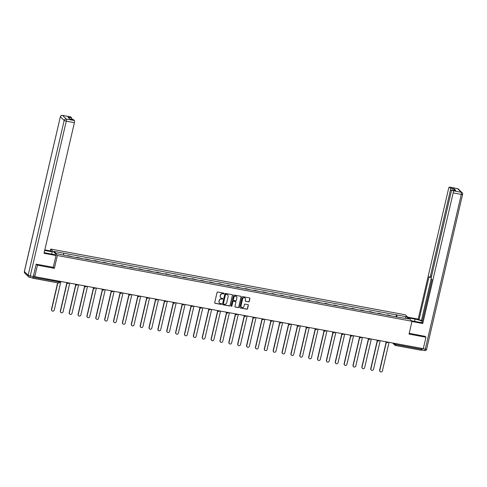 <?xml version="1.0" encoding="UTF-8"?>
<svg xmlns="http://www.w3.org/2000/svg" width="487" height="487" viewBox="0 0 487 487"><rect width="100%" height="100%" fill="white"/><g stroke="black" fill="none" stroke-linecap="round" stroke-linejoin="round"><path stroke-width="0.73" d="M223.977 293.582A0.414 0.39 134.1 0 0 223.679 293.113L217.75 292.011A0.59 0.56 134.1 0 0 217.062 292.474L214.694 302.64A0.59 0.56 134.1 0 0 215.12 303.31L221.049 304.405A0.414 0.39 134.1 0 0 221.427 303.718A0.414 0.39 134.1 0 0 221.232 303.62L220.465 303.474A1.881 1.79 134.1 0 1 219.101 301.337L219.302 300.491A1.881 1.79 134.1 0 1 221.506 299.012L222.273 299.158A0.414 0.39 134.1 0 0 222.65 298.464A0.414 0.39 134.1 0 0 222.456 298.367L221.688 298.221A1.881 1.79 134.1 0 1 220.325 296.084L220.52 295.238A1.881 1.79 134.1 0 1 222.729 293.758L223.496 293.905A0.414 0.39 134.1 0 0 223.977 293.582M220.733 297.697A1.881 1.79 134.1 0 1 220.191 295.956L220.386 295.11A1.881 1.79 134.1 0 1 222.596 293.631L223.363 293.777A0.414 0.39 134.1 0 0 223.801 293.156M214.785 303.097A0.59 0.56 134.1 0 0 214.986 303.182L220.915 304.278A0.414 0.39 134.1 0 0 221.354 303.663M219.515 302.951A1.881 1.79 134.1 0 1 218.967 301.209L219.168 300.363A1.881 1.79 134.1 0 1 221.372 298.884L222.139 299.024A0.414 0.39 134.1 0 0 222.577 298.409M248.547 301.879A0.59 0.56 134.1 0 0 249.241 301.416L249.904 298.561A0.59 0.56 134.1 0 0 249.478 297.892L242.891 296.674A0.59 0.56 134.1 0 0 242.203 297.137L239.835 307.303A0.59 0.56 134.1 0 0 240.261 307.973L246.848 309.19A0.59 0.56 134.1 0 0 247.536 308.728L248.34 305.282A0.59 0.56 134.1 0 0 247.913 304.618L245.095 304.095A0.59 0.56 134.1 0 0 244.401 304.558L244.005 306.262A1.571 1.498 134.1 0 1 241.418 307.114A1.571 1.498 134.1 0 1 241.022 305.708L242.581 299.018A1.571 1.498 134.1 0 1 245.168 298.166A1.571 1.498 134.1 0 1 245.564 299.572L245.302 300.686A0.59 0.56 134.1 0 0 245.728 301.356L248.419 301.745A0.59 0.56 134.1 0 0 249.107 301.289L249.77 298.434A0.59 0.56 134.1 0 0 249.679 297.977M36.379 264.179L37.42 265.19L54.367 268.331L57.35 255.498L412.002 321.256L409.019 334.088L425.961 337.229L423.294 348.68L34.76 276.64L33.585 275.502L33.165 277.286L59.791 282.016M37.42 265.19L34.76 276.64M232.549 295.347A0.59 0.56 134.1 0 0 232.122 294.678L225.536 293.454A0.59 0.56 134.1 0 0 224.848 293.917L222.48 304.083A0.59 0.56 134.1 0 0 222.906 304.752L229.493 305.976A0.59 0.56 134.1 0 0 230.181 305.513L232.415 295.213A0.59 0.56 134.1 0 0 232.323 294.763M234.21 295.067L240.797 296.285A0.59 0.56 134.1 0 1 241.223 296.954L238.861 307.12A0.59 0.56 134.1 0 1 238.167 307.583L235.349 307.06A0.59 0.56 134.1 0 1 234.923 306.39L235.885 302.269A0.59 0.56 134.1 0 0 235.458 301.599L233.59 301.252A0.59 0.56 134.1 0 0 232.896 301.715L231.897 306.006A0.414 0.39 134.1 0 1 231.222 306.232A0.414 0.39 134.1 0 1 231.118 305.86L233.523 295.524A0.59 0.56 134.1 0 1 234.21 295.067M50.283 250.878L50.709 249.058L405.361 314.809L412.002 321.256M425.961 337.229L424.914 336.213M421.912 348.424L421.705 349.319A1.199 0.31 100.5 0 1 421.218 350.244A1.199 0.31 100.5 0 1 421.17 350.214L395.523 345.46M32.282 277.84L32.635 278.18A1.199 0.31 -79.5 0 0 32.684 278.205A1.199 0.31 -79.5 0 0 33.165 277.286M72.204 256.771A2.758 0.718 -79.5 0 0 72.149 256.698L68.393 256.004A2.758 0.718 100.5 0 1 68.454 256.077M68.393 256.004L67.991 255.608L67.906 255.973M72.149 256.698L67.991 255.608M76.776 257.617L76.861 257.252L77.263 257.647A2.758 0.718 100.5 0 1 77.323 257.72M81.073 258.414A2.758 0.718 -79.5 0 0 81.019 258.341L76.861 257.252M85.645 259.261L85.73 258.895L86.132 259.291A2.758 0.718 100.5 0 1 86.193 259.364M89.943 260.058A2.758 0.718 -79.5 0 0 89.888 259.985L85.73 258.895M94.515 260.904L94.6 260.539L95.002 260.935A2.758 0.718 100.5 0 1 95.062 261.008M98.812 261.702A2.758 0.718 -79.5 0 0 98.758 261.629L94.6 260.539M103.384 262.548L103.469 262.189L103.871 262.578A2.758 0.718 100.5 0 1 103.932 262.651M107.682 263.345A2.758 0.718 -79.5 0 0 107.627 263.272L103.469 262.189M112.254 264.197L112.339 263.832L112.74 264.222A2.758 0.718 100.5 0 1 112.801 264.295M116.551 264.995A2.758 0.718 -79.5 0 0 116.496 264.922L112.339 263.832M121.123 265.841L121.208 265.476L121.61 265.865A2.758 0.718 100.5 0 1 121.671 265.939M125.421 266.639A2.758 0.718 -79.5 0 0 125.36 266.566L121.208 265.476M129.992 267.485L130.072 267.12L130.479 267.515A2.758 0.718 100.5 0 1 130.54 267.582M134.29 268.282A2.758 0.718 -79.5 0 0 134.229 268.209L130.072 267.12M138.856 269.128L138.941 268.763L139.349 269.159A2.758 0.718 100.5 0 1 139.41 269.232M143.16 269.926A2.758 0.718 -79.5 0 0 143.099 269.853L138.941 268.763M147.725 270.772L147.811 270.407L148.218 270.802A2.758 0.718 100.5 0 1 148.273 270.875M152.029 271.569A2.758 0.718 -79.5 0 0 151.968 271.496L147.811 270.407M156.595 272.416L156.68 272.05L157.088 272.446A2.758 0.718 100.5 0 1 157.143 272.519M160.899 273.213A2.758 0.718 -79.5 0 0 160.838 273.14L156.68 272.05M165.464 274.059L165.55 273.694L165.957 274.09A2.758 0.718 100.5 0 1 166.012 274.163M169.768 274.857A2.758 0.718 -79.5 0 0 169.707 274.784L165.55 273.694M174.334 275.703L174.419 275.344L174.827 275.733A2.758 0.718 100.5 0 1 174.882 275.806M178.638 276.5A2.758 0.718 -79.5 0 0 178.577 276.427L174.419 275.344M183.203 277.346L183.289 276.987L183.696 277.377A2.758 0.718 100.5 0 1 183.751 277.45M187.507 278.144A2.758 0.718 -79.5 0 0 187.446 278.077L183.289 276.987M192.073 278.996L192.158 278.631L192.566 279.021A2.758 0.718 100.5 0 1 192.621 279.094M196.377 279.794A2.758 0.718 -79.5 0 0 196.316 279.721L192.158 278.631M200.942 280.64L201.028 280.275L201.435 280.664A2.758 0.718 100.5 0 1 201.49 280.737M205.246 281.437A2.758 0.718 -79.5 0 0 205.185 281.364L201.028 280.275M209.812 282.283L209.897 281.918L210.305 282.314A2.758 0.718 100.5 0 1 210.36 282.387M214.11 283.081A2.758 0.718 -79.5 0 0 214.055 283.008L209.897 281.918M218.681 283.927L218.766 283.562L219.168 283.958A2.758 0.718 100.5 0 1 219.229 284.031M222.979 284.725A2.758 0.718 -79.5 0 0 222.924 284.651L218.766 283.562M227.551 285.571L227.636 285.205L228.038 285.601A2.758 0.718 100.5 0 1 228.099 285.674M231.849 286.368A2.758 0.718 -79.5 0 0 231.794 286.295L227.636 285.205M236.42 287.214L236.505 286.849L236.907 287.245A2.758 0.718 100.5 0 1 236.968 287.318M240.718 288.012A2.758 0.718 -79.5 0 0 240.663 287.939L236.505 286.849M245.29 288.858L245.375 288.493L245.777 288.888A2.758 0.718 100.5 0 1 245.838 288.961M249.588 289.655A2.758 0.718 -79.5 0 0 249.533 289.582L245.375 288.493M254.159 290.502L254.244 290.142L254.646 290.532A2.758 0.718 100.5 0 1 254.707 290.605M258.457 291.299A2.758 0.718 -79.5 0 0 258.402 291.226L254.244 290.142M263.029 292.151L263.114 291.786L263.516 292.176A2.758 0.718 100.5 0 1 263.577 292.249M267.326 292.949A2.758 0.718 -79.5 0 0 267.272 292.876L263.114 291.786M271.898 293.795L271.983 293.43L272.385 293.819A2.758 0.718 100.5 0 1 272.446 293.892M276.196 294.592A2.758 0.718 -79.5 0 0 276.141 294.519L271.983 293.43M280.768 295.439L280.847 295.073L281.255 295.469A2.758 0.718 100.5 0 1 281.316 295.536M285.065 296.236A2.758 0.718 -79.5 0 0 285.005 296.163L280.847 295.073M289.637 297.082L289.716 296.717L290.124 297.113A2.758 0.718 100.5 0 1 290.185 297.186M293.935 297.88A2.758 0.718 -79.5 0 0 293.874 297.807L289.716 296.717M298.501 298.726L298.586 298.361L298.994 298.756A2.758 0.718 100.5 0 1 299.055 298.829M302.804 299.523A2.758 0.718 -79.5 0 0 302.744 299.45L298.586 298.361M307.37 300.369L307.455 300.004L307.863 300.4A2.758 0.718 100.5 0 1 307.918 300.473M311.674 301.167A2.758 0.718 -79.5 0 0 311.613 301.094L307.455 300.004M316.24 302.013L316.325 301.648L316.733 302.043A2.758 0.718 100.5 0 1 316.787 302.117M320.543 302.811A2.758 0.718 -79.5 0 0 320.483 302.737L316.325 301.648M325.109 303.657L325.194 303.298L325.602 303.687A2.758 0.718 100.5 0 1 325.657 303.76M329.413 304.454A2.758 0.718 -79.5 0 0 329.352 304.381L325.194 303.298M333.979 305.3L334.064 304.941L334.472 305.331A2.758 0.718 100.5 0 1 334.526 305.404M338.282 306.098A2.758 0.718 -79.5 0 0 338.222 306.031L334.064 304.941M342.848 306.95L342.933 306.585L343.341 306.974A2.758 0.718 100.5 0 1 343.396 307.047M347.152 307.747A2.758 0.718 -79.5 0 0 347.091 307.674L342.933 306.585M351.717 308.594L351.803 308.228L352.211 308.618A2.758 0.718 100.5 0 1 352.265 308.691M356.021 309.391A2.758 0.718 -79.5 0 0 355.96 309.318L351.803 308.228M360.587 310.237L360.672 309.872L361.08 310.268A2.758 0.718 100.5 0 1 361.135 310.341M364.891 311.035A2.758 0.718 -79.5 0 0 364.83 310.962L360.672 309.872M369.456 311.881L369.542 311.516L369.95 311.911A2.758 0.718 100.5 0 1 370.004 311.984M373.754 312.678A2.758 0.718 -79.5 0 0 373.699 312.605L369.542 311.516M378.326 313.525L378.411 313.159L378.813 313.555A2.758 0.718 100.5 0 1 378.874 313.628M382.624 314.322A2.758 0.718 -79.5 0 0 382.569 314.249L378.411 313.159M387.195 315.168L387.281 314.803L387.682 315.199A2.758 0.718 100.5 0 1 387.743 315.272M391.493 315.966A2.758 0.718 -79.5 0 0 391.438 315.893L387.281 314.803M396.875 316.964L396.875 314.967L406.426 316.739L408.66 318.906L399.419 317.439L66.147 255.645L56.285 253.575L54.051 251.408L63.602 253.179L63.596 254.932M396.875 314.967L63.602 253.179M57.35 255.498L50.709 249.058M54.367 268.331L53.272 267.272M396.065 316.812L396.564 314.663M405.014 318.23L406.426 316.739M222.565 304.539A0.59 0.56 134.1 0 0 222.772 304.625L229.359 305.842A0.59 0.56 134.1 0 0 230.047 305.386L232.415 295.213M225.962 294.361A0.414 0.39 134.1 0 0 225.481 294.684L223.405 303.608A0.414 0.39 134.1 0 0 223.703 304.077L224.513 304.223A1.881 1.79 134.1 0 0 226.717 302.75L228.141 296.65A1.881 1.79 134.1 0 0 226.772 294.513L225.834 294.233A0.414 0.39 134.1 0 0 225.347 294.556L225.481 294.684M223.454 303.9A0.414 0.39 134.1 0 1 223.271 303.48L225.347 294.556M227.593 294.903A1.881 1.79 134.1 0 0 226.644 294.379L226.772 294.513M225.834 294.233L226.644 294.379M235.014 306.847A0.59 0.56 134.1 0 0 235.215 306.932L238.033 307.455A0.59 0.56 134.1 0 0 238.727 306.993L241.089 296.827A0.59 0.56 134.1 0 0 241.004 296.37M235.665 301.684A0.59 0.56 134.1 0 0 235.324 301.471L233.456 301.124A0.59 0.56 134.1 0 0 232.768 301.587L231.897 306.006M231.161 306.159A0.414 0.39 134.1 0 0 231.763 305.879M236.877 297.989A1.571 1.498 134.1 0 0 234.971 296.254A1.571 1.498 134.1 0 0 233.894 297.435L233.346 299.797A0.59 0.56 134.1 0 0 233.772 300.461L235.641 300.808A0.59 0.56 134.1 0 0 236.329 300.345L236.877 297.989M236.414 296.522A1.571 1.498 134.1 0 0 233.76 297.307L233.894 297.435M233.431 300.248A0.59 0.56 134.1 0 1 233.212 299.663L233.76 297.307M245.393 301.143A0.59 0.56 134.1 0 0 245.6 301.228L248.419 301.745M245.095 298.105A1.571 1.498 134.1 0 0 242.447 298.89L242.581 299.018M241.351 307.047A1.571 1.498 134.1 0 1 240.888 305.58L242.447 298.89M239.921 307.76A0.59 0.56 134.1 0 0 240.128 307.839L246.714 309.062A0.59 0.56 134.1 0 0 247.402 308.6L248.206 305.154A0.59 0.56 134.1 0 0 248.114 304.698M57.843 282.874L51.628 309.568A1.376 1.309 134.1 0 0 53.296 311.083A1.376 1.309 134.1 0 0 54.246 310.049L60.893 281.486M51.896 310.706A1.376 1.309 -45.9 0 1 51.458 309.397L57.636 282.831M67.017 283.209L60.498 311.211A1.376 1.309 134.1 0 0 62.166 312.727A1.376 1.309 134.1 0 0 63.115 311.692L69.763 283.13M60.765 312.356A1.376 1.309 -45.9 0 1 60.327 311.041L66.841 283.044M75.887 284.852L69.367 312.855A1.376 1.309 134.1 0 0 71.035 314.371A1.376 1.309 134.1 0 0 71.985 313.336L78.632 284.779M69.635 313.999A1.376 1.309 -45.9 0 1 69.197 312.684L75.71 284.688M44.177 252.589A6.739 1.114 13.1 0 0 47.154 253.258L55.226 254.756L56.011 255.517L44.013 253.289L74.408 122.669L66.281 121.166L30.261 275.952L33.329 276.519L36.208 264.149L53.266 267.308L56.011 255.517M44.676 250.452L52.237 251.858L51.452 251.097L44.81 249.861M51.713 254.104L52.237 251.858M70.493 116.88A1.796 0.469 100.5 0 1 70.578 116.868A1.796 0.469 100.5 0 1 70.652 116.91L71.662 117.891A1.796 0.469 100.5 0 1 71.79 119.254M73.245 119.546A1.796 0.469 100.5 0 1 73.33 119.54A1.796 0.469 100.5 0 1 73.403 119.577L74.414 120.557A1.796 0.469 100.5 0 1 74.408 122.669M71.662 117.891L68.022 117.215L69.763 118.901L73.403 119.577M33.329 276.519A1.796 0.469 100.5 0 1 32.605 277.9A1.796 0.469 100.5 0 1 32.532 277.858M408.563 317.92L415.076 319.125A6.739 1.114 13.1 0 1 422.32 321.323M411.552 320.817L418.065 322.023A6.739 1.114 13.1 0 0 422.059 322.443M411.947 321.505L422.771 323.514L421.986 322.753L432.03 279.599L431.409 278.99A1.796 0.469 -79.5 0 1 431.409 276.878L451.364 191.141A1.796 0.469 -79.5 0 1 452.088 189.76L455.729 190.435A1.796 0.469 100.5 0 1 455.802 190.472L454.061 188.786A1.796 0.469 100.5 0 1 454.188 190.149M431.251 278.424L421.498 320.318L422.363 321.152M421.498 320.318L418.997 319.856L418.211 319.095L448.612 188.475A1.796 0.469 -79.5 0 1 449.337 187.093A1.796 0.469 -79.5 0 1 449.41 187.136L450.42 188.11L454.061 188.786M407.777 317.159L418.211 319.095M422.771 323.514L453.166 192.895A1.796 0.469 -79.5 0 0 453.172 190.782L452.161 189.802A1.796 0.469 -79.5 0 0 452.088 189.76M451.571 190.441L450.42 190.222L430.465 275.965A1.796 0.469 -79.5 0 1 429.741 277.34A1.796 0.469 -79.5 0 1 429.668 277.304L429.041 276.695L418.997 319.856M450.42 190.222A1.796 0.469 -79.5 0 0 450.42 188.11M425.06 336.359L409.202 333.303M422.211 348.619L425.279 349.185A1.796 0.469 100.5 0 1 424.554 350.567L421.48 350.001A1.796 0.469 -79.5 0 0 421.48 350.001A1.796 0.469 -79.5 0 0 422.211 348.619L422.241 348.485M84.75 286.496L78.237 314.499A1.376 1.309 134.1 0 0 79.905 316.014A1.376 1.309 134.1 0 0 80.854 314.986L87.502 286.423M78.504 315.643A1.376 1.309 -45.9 0 1 78.066 314.328L84.58 286.332M93.62 288.14L87.106 316.142A1.376 1.309 134.1 0 0 88.774 317.658A1.376 1.309 134.1 0 0 89.724 316.629L96.365 288.067M87.374 317.287A1.376 1.309 -45.9 0 1 86.936 315.972L93.449 287.975M102.489 289.783L95.976 317.786A1.376 1.309 134.1 0 0 97.644 319.308A1.376 1.309 134.1 0 0 98.593 318.273L105.235 289.71M96.243 318.93A1.376 1.309 -45.9 0 1 95.805 317.621L102.319 289.619M111.359 291.427L104.845 319.429A1.376 1.309 134.1 0 0 106.513 320.951A1.376 1.309 134.1 0 0 107.463 319.916L114.104 291.354M105.113 320.574A1.376 1.309 -45.9 0 1 104.675 319.265L111.188 291.263M120.228 293.077L113.715 321.073A1.376 1.309 134.1 0 0 115.382 322.595A1.376 1.309 134.1 0 0 116.326 321.56L122.974 292.997M113.982 322.217A1.376 1.309 -45.9 0 1 113.538 320.909L120.058 292.912M129.098 294.72L122.584 322.717A1.376 1.309 134.1 0 0 124.252 324.239A1.376 1.309 134.1 0 0 125.196 323.204L131.843 294.641M122.852 323.861A1.376 1.309 -45.9 0 1 122.407 322.552L128.927 294.556M137.967 296.364L131.453 324.366A1.376 1.309 134.1 0 0 133.121 325.882A1.376 1.309 134.1 0 0 134.065 324.847L140.713 296.285M131.715 325.505A1.376 1.309 -45.9 0 1 131.277 324.196L137.797 296.199M146.837 298.007L140.323 326.01A1.376 1.309 134.1 0 0 141.991 327.526A1.376 1.309 134.1 0 0 142.935 326.491L149.582 297.934M140.585 327.154A1.376 1.309 -45.9 0 1 140.146 325.84L146.666 297.843M155.706 299.651L149.192 327.654A1.376 1.309 134.1 0 0 150.86 329.169A1.376 1.309 134.1 0 0 151.804 328.135L158.452 299.578M149.454 328.798A1.376 1.309 -45.9 0 1 149.016 327.483L155.536 299.487M164.576 301.295L158.062 329.297A1.376 1.309 134.1 0 0 159.73 330.813A1.376 1.309 134.1 0 0 160.673 329.784L167.321 301.222M158.324 330.442A1.376 1.309 -45.9 0 1 157.885 329.127L164.399 301.13M173.445 302.938L166.931 330.941A1.376 1.309 134.1 0 0 168.599 332.463A1.376 1.309 134.1 0 0 169.543 331.428L176.191 302.865M167.193 332.085A1.376 1.309 -45.9 0 1 166.755 330.776L173.269 302.774M182.315 304.582L175.795 332.584A1.376 1.309 134.1 0 0 177.469 334.106A1.376 1.309 134.1 0 0 178.412 333.071L185.06 304.509M176.063 333.729A1.376 1.309 -45.9 0 1 175.624 332.42L182.138 304.418M191.184 306.232L184.664 334.228A1.376 1.309 134.1 0 0 186.338 335.75A1.376 1.309 134.1 0 0 187.282 334.715L193.929 306.153M184.932 335.373A1.376 1.309 -45.9 0 1 184.494 334.064L191.007 306.061M200.054 307.875L193.534 335.872A1.376 1.309 134.1 0 0 195.202 337.394A1.376 1.309 134.1 0 0 196.151 336.359L202.799 307.796M193.802 337.016A1.376 1.309 -45.9 0 1 193.363 335.707L199.877 307.711M208.923 309.519L202.403 337.521A1.376 1.309 134.1 0 0 204.071 339.037A1.376 1.309 134.1 0 0 205.021 338.002L211.668 309.44M202.671 338.66A1.376 1.309 -45.9 0 1 202.233 337.351L208.746 309.355M217.792 311.163L211.273 339.165A1.376 1.309 134.1 0 0 212.941 340.681A1.376 1.309 134.1 0 0 213.89 339.646L220.538 311.083M211.541 340.31A1.376 1.309 -45.9 0 1 211.102 338.995L217.616 310.998M226.662 312.806L220.142 340.809A1.376 1.309 134.1 0 0 221.81 342.324A1.376 1.309 134.1 0 0 222.76 341.29L229.407 312.733M220.41 341.953A1.376 1.309 -45.9 0 1 219.972 340.638L226.485 312.642M235.531 314.45L229.012 342.452A1.376 1.309 134.1 0 0 230.68 343.968A1.376 1.309 134.1 0 0 231.629 342.939L238.277 314.377M229.28 343.597A1.376 1.309 -45.9 0 1 228.841 342.282L235.355 314.285M244.395 316.093L237.881 344.096A1.376 1.309 134.1 0 0 239.549 345.612A1.376 1.309 134.1 0 0 240.499 344.583L247.146 316.02M238.149 345.24A1.376 1.309 -45.9 0 1 237.711 343.932L244.224 315.929M253.264 317.737L246.751 345.74A1.376 1.309 134.1 0 0 248.419 347.261A1.376 1.309 134.1 0 0 249.368 346.227L256.01 317.664M247.019 346.884A1.376 1.309 -45.9 0 1 246.58 345.575L253.094 317.573M262.134 319.387L255.62 347.383A1.376 1.309 134.1 0 0 257.288 348.905A1.376 1.309 134.1 0 0 258.238 347.87L264.879 319.308M255.888 348.528A1.376 1.309 -45.9 0 1 255.45 347.219L261.963 319.216M271.003 321.03L264.49 349.027A1.376 1.309 134.1 0 0 266.158 350.549A1.376 1.309 134.1 0 0 267.107 349.514L273.749 320.951M264.758 350.171A1.376 1.309 -45.9 0 1 264.319 348.862L270.833 320.866M279.873 322.674L273.359 350.67A1.376 1.309 134.1 0 0 275.027 352.192A1.376 1.309 134.1 0 0 275.971 351.157L282.618 322.595M273.627 351.815A1.376 1.309 -45.9 0 1 273.183 350.506L279.702 322.51M288.742 324.318L282.229 352.32A1.376 1.309 134.1 0 0 283.897 353.836A1.376 1.309 134.1 0 0 284.84 352.801L291.488 324.239M282.497 353.459A1.376 1.309 -45.9 0 1 282.052 352.15L288.572 324.153M297.612 325.961L291.098 353.964A1.376 1.309 134.1 0 0 292.766 355.48A1.376 1.309 134.1 0 0 293.71 354.445L300.357 325.888M291.36 355.108A1.376 1.309 -45.9 0 1 290.922 353.793L297.441 325.797M306.481 327.605L299.968 355.607A1.376 1.309 134.1 0 0 301.636 357.123A1.376 1.309 134.1 0 0 302.579 356.088L309.227 327.532M300.229 356.752A1.376 1.309 -45.9 0 1 299.791 355.437L306.311 327.441M315.351 329.249L308.837 357.251A1.376 1.309 134.1 0 0 310.505 358.767A1.376 1.309 134.1 0 0 311.449 357.738L318.096 329.175M309.099 358.395A1.376 1.309 -45.9 0 1 308.661 357.081L315.18 329.084M324.22 330.892L317.707 358.895A1.376 1.309 134.1 0 0 319.375 360.417A1.376 1.309 134.1 0 0 320.318 359.382L326.966 330.819M317.968 360.039A1.376 1.309 -45.9 0 1 317.53 358.73L324.044 330.728M333.09 332.536L326.576 360.538A1.376 1.309 134.1 0 0 328.244 362.06A1.376 1.309 134.1 0 0 329.188 361.025L335.835 332.463M326.838 361.683A1.376 1.309 -45.9 0 1 326.4 360.374L332.913 332.371M341.959 334.185L335.44 362.182A1.376 1.309 134.1 0 0 337.114 363.704A1.376 1.309 134.1 0 0 338.057 362.669L344.705 334.106M335.707 363.326A1.376 1.309 -45.9 0 1 335.269 362.018L341.783 334.021M350.829 335.829L344.309 363.826A1.376 1.309 134.1 0 0 345.983 365.347A1.376 1.309 134.1 0 0 346.927 364.313L353.574 335.75M344.577 364.97A1.376 1.309 -45.9 0 1 344.139 363.661L350.652 335.665M359.698 337.473L353.178 365.475A1.376 1.309 134.1 0 0 354.846 366.991A1.376 1.309 134.1 0 0 355.796 365.956L362.444 337.394M353.446 366.614A1.376 1.309 -45.9 0 1 353.008 365.305L359.522 337.308M368.568 339.116L362.048 367.119A1.376 1.309 134.1 0 0 363.716 368.635A1.376 1.309 134.1 0 0 364.666 367.6L371.313 339.037M362.316 368.263A1.376 1.309 -45.9 0 1 361.878 366.948L368.391 338.952M377.437 340.76L370.917 368.762A1.376 1.309 134.1 0 0 372.585 370.278A1.376 1.309 134.1 0 0 373.535 369.243L380.183 340.687M371.185 369.907A1.376 1.309 -45.9 0 1 370.747 368.592L377.261 340.596M386.307 342.404L379.787 370.406A1.376 1.309 134.1 0 0 381.455 371.922A1.376 1.309 134.1 0 0 382.405 370.893L389.052 342.331M380.055 371.551A1.376 1.309 -45.9 0 1 379.617 370.236L386.13 342.239M393.618 343.177L394.549 344.078L395.949 344.546L421.705 349.319M394.707 343.378L394.549 344.078A1.199 1.138 -45.9 0 0 394.847 345.149A1.199 1.199 0 0 0 395.462 345.466A1.199 0.31 -79.5 0 0 395.949 344.546L396.156 343.645M59.128 281.163L58.921 282.058A1.199 0.31 -79.5 0 1 58.44 282.984A1.199 0.31 -79.5 0 1 58.385 282.953L32.739 278.199M382.569 314.249L378.813 313.555M373.699 312.605L369.95 311.911M364.83 310.962L361.08 310.268M355.96 309.318L352.211 308.618M347.091 307.674L343.341 306.974M338.222 306.031L334.472 305.331M329.352 304.381L325.602 303.687M320.483 302.737L316.733 302.043M311.613 301.094L307.863 300.4M302.744 299.45L298.994 298.756M293.874 297.807L290.124 297.113M285.005 296.163L281.255 295.469M276.141 294.519L272.385 293.819M267.272 292.876L263.516 292.176M258.402 291.226L254.646 290.532M249.533 289.582L245.777 288.888M240.663 287.939L236.907 287.245M231.794 286.295L228.038 285.601M222.924 284.651L219.168 283.958M214.055 283.008L210.305 282.314M205.185 281.364L201.435 280.664M196.316 279.721L192.566 279.021M187.446 278.077L183.696 277.377M178.577 276.427L174.827 275.733M169.707 274.784L165.957 274.09M160.838 273.14L157.088 272.446M151.968 271.496L148.218 270.802M143.099 269.853L139.349 269.159M134.229 268.209L130.479 267.515M125.36 266.566L121.61 265.865M116.496 264.922L112.74 264.222M107.627 263.272L103.871 262.578M98.758 261.629L95.002 260.935M89.888 259.985L86.132 259.291M81.019 258.341L77.263 257.647M391.438 315.893L387.682 315.199M67.523 283.446A1.199 1.138 -45.9 0 1 66.64 282.551M76.392 285.09A1.199 1.138 -45.9 0 1 75.509 284.201M85.262 286.74A1.199 1.138 -45.9 0 1 84.379 285.845M94.131 288.383A1.199 1.138 -45.9 0 1 93.248 287.488M103.001 290.027A1.199 1.138 -45.9 0 1 102.118 289.132M111.87 291.67A1.199 1.138 -45.9 0 1 110.987 290.776M120.739 293.314A1.199 1.138 -45.9 0 1 119.857 292.419M129.609 294.958A1.199 1.138 -45.9 0 1 128.726 294.063M138.478 296.601A1.199 1.138 -45.9 0 1 137.596 295.706M147.348 298.245A1.199 1.138 -45.9 0 1 146.465 297.356M156.217 299.889A1.199 1.138 -45.9 0 1 155.335 299M165.087 301.538A1.199 1.138 -45.9 0 1 164.204 300.643M173.956 303.182A1.199 1.138 -45.9 0 1 173.074 302.287M182.826 304.825A1.199 1.138 -45.9 0 1 181.943 303.931M191.695 306.469A1.199 1.138 -45.9 0 1 190.807 305.574M200.565 308.113A1.199 1.138 -45.9 0 1 199.676 307.218M209.428 309.756A1.199 1.138 -45.9 0 1 208.546 308.861M218.298 311.4A1.199 1.138 -45.9 0 1 217.415 310.505M227.167 313.044A1.199 1.138 -45.9 0 1 226.285 312.155M236.037 314.693A1.199 1.138 -45.9 0 1 235.154 313.798M244.906 316.337A1.199 1.138 -45.9 0 1 244.024 315.442M253.776 317.981A1.199 1.138 -45.9 0 1 252.893 317.086M262.645 319.624A1.199 1.138 -45.9 0 1 261.762 318.729M271.515 321.268A1.199 1.138 -45.9 0 1 270.632 320.373M280.384 322.911A1.199 1.138 -45.9 0 1 279.501 322.017M289.254 324.555A1.199 1.138 -45.9 0 1 288.371 323.66M298.123 326.199A1.199 1.138 -45.9 0 1 297.24 325.31M306.993 327.842A1.199 1.138 -45.9 0 1 306.11 326.954M315.862 329.492A1.199 1.138 -45.9 0 1 314.979 328.597M324.732 331.136A1.199 1.138 -45.9 0 1 323.849 330.241M333.601 332.779A1.199 1.138 -45.9 0 1 332.718 331.884M342.471 334.423A1.199 1.138 -45.9 0 1 341.588 333.528M351.34 336.067A1.199 1.138 -45.9 0 1 350.451 335.172M360.21 337.71A1.199 1.138 -45.9 0 1 359.321 336.815M369.073 339.354A1.199 1.138 -45.9 0 1 368.19 338.459M377.942 340.997A1.199 1.138 -45.9 0 1 377.06 340.109M386.812 342.647A1.199 1.138 -45.9 0 1 385.929 341.752M392.625 342.994L394.847 345.149A1.199 1.138 -45.9 0 0 395.414 345.441A1.199 0.31 -79.5 0 0 395.462 345.466L421.218 350.244M70.652 116.91L62.525 115.401A1.796 0.469 -79.5 0 0 62.446 115.364A1.796 1.796 0 0 0 60.37 116.722L24.393 271.6L28.155 275.246L64.174 120.459L60.412 116.813A1.796 1.711 -45.9 0 1 62.525 115.401L66.281 119.047L74.414 120.557M70.578 116.868L62.446 115.364A1.796 0.469 -79.5 0 0 62.348 115.382M66.281 119.047A1.796 1.711 134.1 0 0 64.174 120.459L66.281 121.166A1.796 0.469 -79.5 0 0 66.281 119.047M24.849 273.207A1.796 1.711 134.1 0 1 24.393 271.6L24.35 271.509A1.796 1.796 0 0 0 24.849 273.207L28.611 276.853A1.796 1.711 -45.9 0 1 28.155 275.246L30.261 275.952A1.796 0.469 -79.5 0 1 29.537 277.334A1.796 0.469 -79.5 0 1 29.457 277.292A1.796 1.711 -45.9 0 1 28.611 276.853A1.796 1.796 0 0 0 29.537 277.334L32.605 277.9M455.802 190.472L452.161 189.802M453.172 190.782L461.299 192.286L457.543 188.639L449.41 187.136M426.588 349.118L425.279 349.185L461.299 194.398L453.166 192.895M430.465 275.965L431.573 276.166M414.553 321.371L415.076 319.125M461.299 192.286A1.796 0.469 100.5 0 1 461.299 194.398L462.65 194.423A1.796 1.796 0 0 0 462.151 192.724A1.796 1.711 134.1 0 0 461.299 192.286M457.543 188.639A1.796 1.711 -45.9 0 1 458.389 189.078A1.796 1.796 0 0 0 457.463 188.597A1.796 0.469 100.5 0 1 457.543 188.639M424.475 350.53A1.796 0.469 100.5 0 0 424.554 350.567A1.796 1.796 0 0 0 426.63 349.209L462.607 194.331A1.796 1.711 134.1 0 0 462.151 192.724L458.389 189.078M457.384 188.609A1.796 0.469 100.5 0 1 457.463 188.597L449.337 187.093M66.262 282.484L66.956 283.16A1.199 1.199 0 0 0 68.795 282.953M75.132 284.128L75.826 284.804A1.199 1.199 0 0 0 77.664 284.597M84.001 285.772L84.695 286.447A1.199 1.199 0 0 0 86.534 286.24M92.871 287.415L93.565 288.091A1.199 1.199 0 0 0 95.403 287.884M101.74 289.059L102.434 289.735A1.199 1.199 0 0 0 104.273 289.534M110.61 290.709L111.304 291.378A1.199 1.199 0 0 0 113.142 291.177M119.479 292.352L120.173 293.022A1.199 1.199 0 0 0 122.012 292.821M128.349 293.996L129.043 294.665A1.199 1.199 0 0 0 130.881 294.465M137.218 295.639L137.912 296.309A1.199 1.199 0 0 0 139.751 296.108M146.088 297.283L146.782 297.959A1.199 1.199 0 0 0 148.62 297.752M154.957 298.927L155.651 299.602A1.199 1.199 0 0 0 157.484 299.395M163.827 300.57L164.521 301.246A1.199 1.199 0 0 0 166.353 301.039M172.696 302.214L173.39 302.89A1.199 1.199 0 0 0 175.223 302.683M181.566 303.864L182.26 304.533A1.199 1.199 0 0 0 184.092 304.332M190.435 305.507L191.129 306.177A1.199 1.199 0 0 0 192.962 305.976M199.305 307.151L199.999 307.821A1.199 1.199 0 0 0 201.831 307.62M208.168 308.795L208.862 309.464A1.199 1.199 0 0 0 210.701 309.263M217.038 310.438L217.732 311.114A1.199 1.199 0 0 0 219.57 310.907M225.907 312.082L226.601 312.757A1.199 1.199 0 0 0 228.44 312.551M234.777 313.725L235.471 314.401A1.199 1.199 0 0 0 237.309 314.194M243.646 315.369L244.34 316.045A1.199 1.199 0 0 0 246.178 315.838M252.516 317.013L253.21 317.688A1.199 1.199 0 0 0 255.048 317.487M261.385 318.662L262.079 319.332A1.199 1.199 0 0 0 263.917 319.131M270.255 320.306L270.949 320.976A1.199 1.199 0 0 0 272.787 320.775M279.124 321.95L279.818 322.619A1.199 1.199 0 0 0 281.656 322.418M287.994 323.593L288.688 324.263A1.199 1.199 0 0 0 290.526 324.062M296.863 325.237L297.557 325.913A1.199 1.199 0 0 0 299.395 325.706M305.733 326.88L306.426 327.556A1.199 1.199 0 0 0 308.259 327.349M314.602 328.524L315.296 329.2A1.199 1.199 0 0 0 317.128 328.993M323.471 330.168L324.165 330.843A1.199 1.199 0 0 0 325.998 330.636M332.341 331.817L333.035 332.487A1.199 1.199 0 0 0 334.867 332.286M341.21 333.461L341.904 334.131A1.199 1.199 0 0 0 343.737 333.93M350.08 335.105L350.774 335.774A1.199 1.199 0 0 0 352.606 335.573M358.949 336.748L359.643 337.418A1.199 1.199 0 0 0 361.476 337.217M367.813 338.392L368.507 339.068A1.199 1.199 0 0 0 370.345 338.861M376.682 340.036L377.376 340.711A1.199 1.199 0 0 0 379.215 340.504M385.552 341.679L386.246 342.355A1.199 1.199 0 0 0 388.084 342.148M59.998 281.322L59.822 282.076A1.199 1.199 0 0 1 58.44 282.984L32.684 278.205M60.37 116.722L24.35 271.509M73.33 119.54L69.732 118.871M429.741 277.34L431.281 277.627"/></g></svg>
